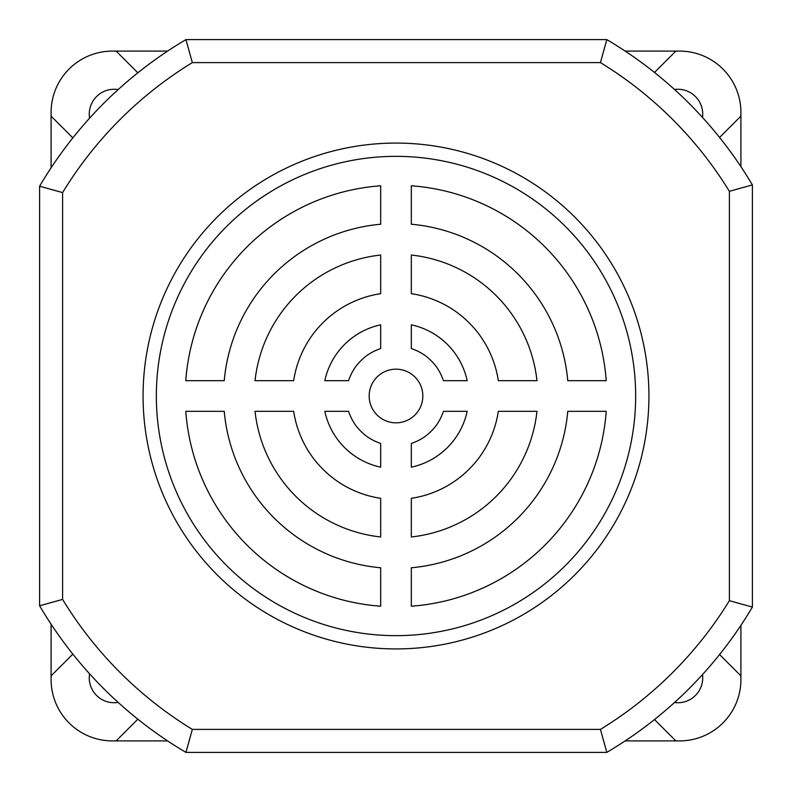 <?xml version="1.0" encoding="UTF-8"?>
<svg xmlns="http://www.w3.org/2000/svg" width="792" height="792" viewBox="0 0 792 792"><rect width="100%" height="100%" fill="white"/><g stroke="black" fill="none" stroke-linecap="round" stroke-linejoin="round"><path stroke-width="1.19" d="M702.514 674.546A24.908 24.908 0 0 1 674.507 702.514M118.156 702.415A24.908 24.908 0 0 1 89.595 673.814M89.595 118.186A24.908 24.908 0 0 1 118.156 89.585M674.507 89.486A24.908 24.908 0 0 1 702.514 117.454M719.582 137.452L740.787 116.256A61.321 61.321 0 0 0 740.906 112.414L740.906 166.637M654.499 719.542L675.744 740.787A61.321 61.321 0 0 0 740.787 675.744L719.582 654.548M167.607 740.906L112.414 740.906A61.321 61.321 0 0 1 51.094 679.586L51.094 624.195M740.906 625.363L740.906 679.586M679.586 740.906L625.165 740.906M625.165 51.094L679.586 51.094M51.094 167.805L51.094 112.414M112.414 51.094L167.607 51.094M72.854 654.113L51.213 675.744A61.321 61.321 0 0 0 116.256 740.787L137.838 719.195M137.838 72.805L116.256 51.213A61.321 61.321 0 0 0 51.213 116.256L72.854 137.887M740.906 112.414A61.321 61.321 0 0 0 675.744 51.213L654.499 72.458M396 369.171A26.829 26.829 0 0 0 369.171 396A26.829 26.829 0 0 0 396 422.829A26.829 26.829 0 0 0 422.829 396A26.829 26.829 0 0 0 396 369.171M396 143.075A252.925 252.925 0 0 0 143.075 396A252.925 252.925 0 0 0 396 648.925A252.925 252.925 0 0 0 648.925 396A252.925 252.925 0 0 0 396 143.075M396 156.351A239.649 239.649 0 0 0 156.351 396A239.649 239.649 0 0 0 396 635.649A239.649 239.649 0 0 0 635.649 396A239.649 239.649 0 0 0 396 156.351M600.435 62.598L192.337 62.598A390.892 390.892 0 0 0 62.598 192.585L62.598 599.415L39.6 605.771L39.6 186.229A413.879 413.879 0 0 1 185.962 39.6L606.811 39.6A413.879 413.879 0 0 1 752.4 184.922L752.4 607.078L729.402 600.683L729.402 191.317A390.892 390.892 0 0 0 600.435 62.598L606.811 39.6A413.879 413.879 0 0 1 752.4 184.922L729.402 191.317M600.435 729.402L606.811 752.4A413.879 413.879 0 0 0 752.4 607.078A413.879 413.879 0 0 1 606.811 752.4L185.962 752.4L192.337 729.402L600.435 729.402A390.892 390.892 0 0 0 729.402 600.683M536.966 380.675A141.798 141.798 0 0 0 411.325 255.034L411.325 293.674A103.475 103.475 0 0 1 498.326 380.675L536.966 380.675M606.217 380.675A210.771 210.771 0 0 0 411.325 185.783L411.325 224.235A172.448 172.448 0 0 1 567.765 380.675L606.217 380.675M380.675 255.034A141.798 141.798 0 0 0 255.034 380.675L293.674 380.675A103.475 103.475 0 0 1 380.675 293.674L380.675 255.034M348.599 380.675A49.817 49.817 0 0 1 380.675 348.599L380.675 324.819A72.814 72.814 0 0 0 324.819 380.675L348.599 380.675M380.675 185.783A210.771 210.771 0 0 0 185.783 380.675L224.235 380.675A172.448 172.448 0 0 1 380.675 224.235L380.675 185.783M467.181 380.675A72.814 72.814 0 0 0 411.325 324.819L411.325 348.599A49.817 49.817 0 0 1 443.401 380.675L467.181 380.675M411.325 606.217A210.771 210.771 0 0 0 606.217 411.325L567.765 411.325A172.448 172.448 0 0 1 411.325 567.765L411.325 606.217M380.675 443.401A49.817 49.817 0 0 1 348.599 411.325L324.819 411.325A72.814 72.814 0 0 0 380.675 467.181L380.675 443.401M498.326 411.325A103.475 103.475 0 0 1 411.325 498.326L411.325 536.966A141.798 141.798 0 0 0 536.966 411.325L498.326 411.325M380.675 498.326A103.475 103.475 0 0 1 293.674 411.325L255.034 411.325A141.798 141.798 0 0 0 380.675 536.966L380.675 498.326M411.325 467.181A72.814 72.814 0 0 0 467.181 411.325L443.401 411.325A49.817 49.817 0 0 1 411.325 443.401L411.325 467.181M185.783 411.325A210.771 210.771 0 0 0 380.675 606.217L380.675 567.765A172.448 172.448 0 0 1 224.235 411.325L185.783 411.325M192.337 62.598L185.962 39.6A413.879 413.879 0 0 0 39.6 186.229L62.598 192.585M185.962 752.4A413.879 413.879 0 0 1 39.6 605.771A413.879 413.879 0 0 0 185.962 752.4M737.906 603.068L744.737 604.969M744.737 187.031L737.471 189.05M602.969 738.471L604.712 744.737M604.712 47.263L600.465 62.489M189.803 738.471L188.07 744.737M188.07 47.263L192.308 62.489M62.301 599.494L47.263 603.672M47.263 188.328L62.489 192.555M62.598 599.415A390.892 390.892 0 0 0 192.337 729.402"/></g></svg>
